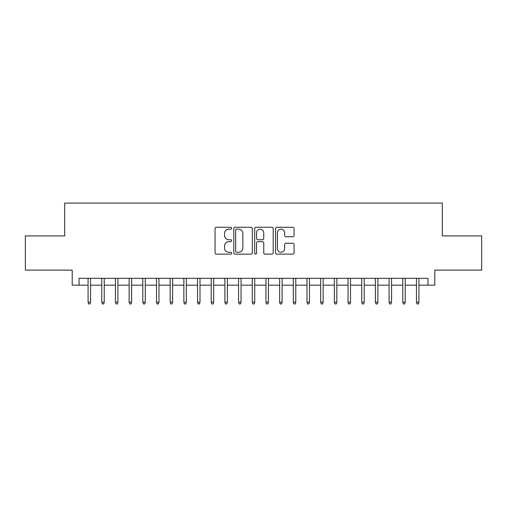 <?xml version="1.0" encoding="UTF-8"?>
<svg xmlns="http://www.w3.org/2000/svg" width="507" height="507" viewBox="0 0 507 507"><rect width="100%" height="100%" fill="white"/><g stroke="black" fill="none" stroke-linecap="round" stroke-linejoin="round"><path stroke-width="0.76" d="M231.61 228.22A0.938 0.938 0 0 0 230.666 227.275L216.4 227.275A1.344 1.344 0 0 0 215.057 228.619L215.057 252.797A1.344 1.344 0 0 0 216.4 254.14L230.666 254.14A0.938 0.938 0 0 0 231.61 253.196A0.938 0.938 0 0 0 230.666 252.258L228.822 252.258A4.297 4.297 0 0 1 224.525 247.961L224.525 245.946A4.297 4.297 0 0 1 228.822 241.649L230.666 241.649A0.938 0.938 0 0 0 231.61 240.705A0.938 0.938 0 0 0 230.666 239.767L228.822 239.767A4.297 4.297 0 0 1 224.525 235.47L224.525 233.454A4.297 4.297 0 0 1 228.822 229.158L230.666 229.158A0.938 0.938 0 0 0 231.61 228.22M292.748 236.744A1.344 1.344 0 0 0 294.092 235.4L294.092 228.619A1.344 1.344 0 0 0 292.748 227.275L276.904 227.275A1.344 1.344 0 0 0 275.561 228.619L275.561 252.797A1.344 1.344 0 0 0 276.904 254.14L292.748 254.14A1.344 1.344 0 0 0 294.092 252.797L294.092 244.602A1.344 1.344 0 0 0 292.748 243.259L285.967 243.259A1.344 1.344 0 0 0 284.623 244.602L284.623 248.664A3.593 3.593 0 0 1 281.03 252.258A3.593 3.593 0 0 1 277.437 248.664L277.437 232.751A3.593 3.593 0 0 1 281.03 229.158A3.593 3.593 0 0 1 284.623 232.751L284.623 235.4A1.344 1.344 0 0 0 285.967 236.744L292.748 236.744M79.054 285.175L79.054 278.33L427.946 278.33L427.946 285.175L434.791 285.175L434.791 270.123L481.65 270.123L481.65 235.92L442.313 235.92L442.313 203.079L64.687 203.079L64.687 235.92L25.35 235.92L25.35 270.123L72.209 270.123L72.209 285.175L88.085 285.175M252.328 228.619A1.344 1.344 0 0 0 250.984 227.275L235.134 227.275A1.344 1.344 0 0 0 233.79 228.619L233.79 252.797A1.344 1.344 0 0 0 235.134 254.14L250.984 254.14A1.344 1.344 0 0 0 252.328 252.797L252.328 228.619M256.016 227.275L271.866 227.275A1.344 1.344 0 0 1 273.21 228.619L273.21 252.797A1.344 1.344 0 0 1 271.866 254.14L265.085 254.14A1.344 1.344 0 0 1 263.741 252.797L263.741 242.992A1.344 1.344 0 0 0 262.398 241.649L257.898 241.649A1.344 1.344 0 0 0 256.555 242.992L256.555 253.196A0.938 0.938 0 0 1 255.617 254.14A0.938 0.938 0 0 1 254.672 253.196L254.672 228.619A1.344 1.344 0 0 1 256.016 227.275M90.544 285.175L101.768 285.175M104.227 285.175L115.444 285.175M117.909 285.175L129.127 285.175M131.592 285.175L142.809 285.175M145.275 285.175L156.492 285.175M158.957 285.175L170.175 285.175M172.64 285.175L183.857 285.175M186.323 285.175L197.54 285.175M200.005 285.175L211.223 285.175M213.688 285.175L224.905 285.175M227.364 285.175L238.588 285.175M241.047 285.175L252.271 285.175M254.729 285.175L265.953 285.175M268.412 285.175L279.636 285.175M282.095 285.175L293.312 285.175M295.777 285.175L306.995 285.175M309.46 285.175L320.678 285.175M323.143 285.175L334.36 285.175M336.825 285.175L348.043 285.175M350.508 285.175L361.725 285.175M364.191 285.175L375.408 285.175M377.873 285.175L389.091 285.175M391.556 285.175L402.773 285.175M405.232 285.175L416.456 285.175M418.915 285.175L427.946 285.175M236.611 229.158A0.938 0.938 0 0 0 235.673 230.096L235.673 251.32A0.938 0.938 0 0 0 236.611 252.258L238.556 252.258A4.297 4.297 0 0 0 242.859 247.961L242.859 233.454A4.297 4.297 0 0 0 238.556 229.158L236.611 229.158M263.741 232.814A3.593 3.593 0 0 0 260.148 229.227A3.593 3.593 0 0 0 256.555 232.814L256.555 238.423A1.344 1.344 0 0 0 257.898 239.767L262.398 239.767A1.344 1.344 0 0 0 263.741 238.423L263.741 232.814M88.085 302.14L88.63 303.921L89.999 303.921L90.544 302.14L88.085 302.14L88.085 278.33M90.544 302.14L90.544 278.33M101.768 302.14L102.313 303.921L103.681 303.921L104.227 302.14L101.768 302.14L101.768 278.33M104.227 302.14L104.227 278.33M115.444 302.14L115.995 303.921L117.364 303.921L117.909 302.14L115.444 302.14L115.444 278.33M117.909 302.14L117.909 278.33M129.127 302.14L129.678 303.921L131.047 303.921L131.592 302.14L129.127 302.14L129.127 278.33M131.592 302.14L131.592 278.33M142.809 302.14L143.361 303.921L144.729 303.921L145.275 302.14L142.809 302.14L142.809 278.33M145.275 302.14L145.275 278.33M156.492 302.14L157.043 303.921L158.412 303.921L158.957 302.14L156.492 302.14L156.492 278.33M158.957 302.14L158.957 278.33M170.175 302.14L170.726 303.921L172.088 303.921L172.64 302.14L170.175 302.14L170.175 278.33M172.64 302.14L172.64 278.33M183.857 302.14L184.402 303.921L185.771 303.921L186.323 302.14L183.857 302.14L183.857 278.33M186.323 302.14L186.323 278.33M197.54 302.14L198.085 303.921L199.454 303.921L200.005 302.14L197.54 302.14L197.54 278.33M200.005 302.14L200.005 278.33M211.223 302.14L211.768 303.921L213.136 303.921L213.688 302.14L211.223 302.14L211.223 278.33M213.688 302.14L213.688 278.33M224.905 302.14L225.45 303.921L226.819 303.921L227.364 302.14L224.905 302.14L224.905 278.33M227.364 302.14L227.364 278.33M238.588 302.14L239.133 303.921L240.502 303.921L241.047 302.14L238.588 302.14L238.588 278.33M241.047 302.14L241.047 278.33M252.271 302.14L252.816 303.921L254.184 303.921L254.729 302.14L252.271 302.14L252.271 278.33M254.729 302.14L254.729 278.33M265.953 302.14L266.498 303.921L267.867 303.921L268.412 302.14L265.953 302.14L265.953 278.33M268.412 302.14L268.412 278.33M279.636 302.14L280.181 303.921L281.55 303.921L282.095 302.14L279.636 302.14L279.636 278.33M282.095 302.14L282.095 278.33M293.312 302.14L293.864 303.921L295.232 303.921L295.777 302.14L293.312 302.14L293.312 278.33M295.777 302.14L295.777 278.33M306.995 302.14L307.546 303.921L308.915 303.921L309.46 302.14L306.995 302.14L306.995 278.33M309.46 302.14L309.46 278.33M320.678 302.14L321.229 303.921L322.598 303.921L323.143 302.14L320.678 302.14L320.678 278.33M323.143 302.14L323.143 278.33M334.36 302.14L334.912 303.921L336.274 303.921L336.825 302.14L334.36 302.14L334.36 278.33M336.825 302.14L336.825 278.33M348.043 302.14L348.588 303.921L349.957 303.921L350.508 302.14L348.043 302.14L348.043 278.33M350.508 302.14L350.508 278.33M361.725 302.14L362.271 303.921L363.639 303.921L364.191 302.14L361.725 302.14L361.725 278.33M364.191 302.14L364.191 278.33M375.408 302.14L375.953 303.921L377.322 303.921L377.873 302.14L375.408 302.14L375.408 278.33M377.873 302.14L377.873 278.33M389.091 302.14L389.636 303.921L391.005 303.921L391.556 302.14L389.091 302.14L389.091 278.33M391.556 302.14L391.556 278.33M402.773 302.14L403.319 303.921L404.687 303.921L405.232 302.14L402.773 302.14L402.773 278.33M405.232 302.14L405.232 278.33M416.456 302.14L417.001 303.921L418.37 303.921L418.915 302.14L416.456 302.14L416.456 278.33M418.915 302.14L418.915 278.33"/></g></svg>

